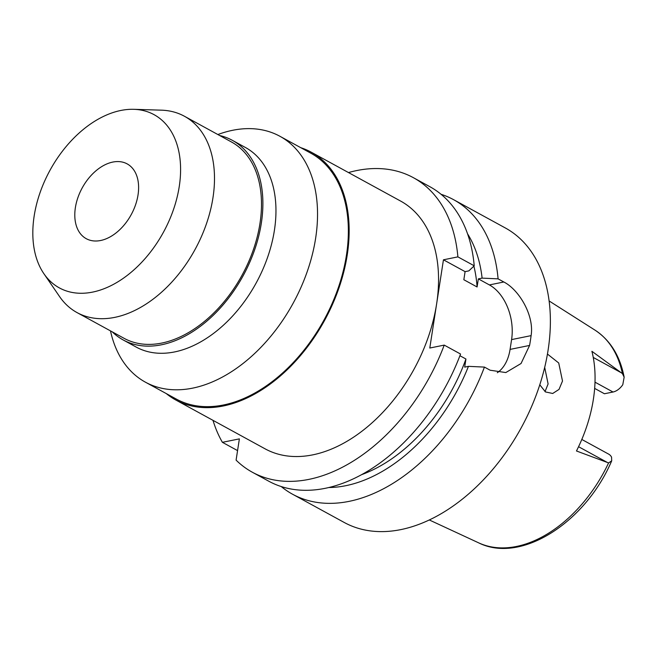 <?xml version="1.0" encoding="UTF-8"?>
<svg xmlns="http://www.w3.org/2000/svg" width="657" height="657" viewBox="0 0 657 657"><rect width="100%" height="100%" fill="white"/><g stroke="black" fill="none" stroke-linecap="round" stroke-linejoin="round"><path stroke-width="0.99" d="M624.15 377.167L622.417 373.603A121.34 79.448 -61.3 0 0 594.971 330.118C610.312 340.269 620.036 355.946 624.15 377.167L622.787 384.723A15.349 10.044 -61.3 0 1 613.014 392.015L604.44 393.757L594.651 388.402M622.417 373.603L591.908 351.298A123.697 80.992 -61.3 0 1 576.476 450.981L608.587 462.922L611.7 460.836L611.568 457.157A15.349 10.044 -61.3 0 0 608.678 454.135L581.806 439.451M539.783 384.805L545.441 391.925L552.709 393.477L559.025 389.404L562.499 381.035L558.721 362.993L547.437 354.049M361.662 474.641A146.536 95.938 -61.3 0 0 465.936 359.018L464.688 367.115L468.449 366.351L484.431 367.091A167.847 109.9 118.7 0 1 349.163 501.348A167.847 109.9 118.7 0 1 292.537 494.212L344.211 522.463A167.847 109.9 -61.3 0 0 400.836 529.608A167.847 109.9 -61.3 0 0 538.206 389.511A167.847 109.9 -61.3 0 0 505.274 227.93L453.601 199.679A167.847 109.9 118.7 0 1 498.088 278.855L482.107 278.116A153.976 100.817 118.7 0 0 467.529 233.785M292.537 494.212A167.847 109.9 118.7 0 1 281.221 486.55M468.449 366.351A153.976 100.817 118.7 0 1 345.828 485.687A153.976 100.817 118.7 0 1 328.771 487.535M473.886 266.126A146.536 95.938 -61.3 0 1 477.089 286.978L478.345 278.88L482.107 278.116M212.991 420.34A167.847 109.9 118.7 0 0 222.403 442.317L239.378 438.876L236.093 460.13A167.847 109.9 118.7 0 0 252.329 472.227L268.664 481.154A167.847 109.9 -61.3 0 0 325.297 488.299A167.847 109.9 -61.3 0 0 460.557 354.041L444.222 345.106L429.793 348.029L436.618 303.92A141.206 92.448 -61.3 0 0 400.614 201.067L311.213 152.178A141.206 92.448 118.7 0 1 338.913 288.111A141.206 92.448 118.7 0 1 223.355 405.969A141.206 92.448 118.7 0 1 175.715 399.957A141.206 92.448 118.7 0 1 166.278 393.584M175.715 399.957L265.116 448.846A141.206 92.448 -61.3 0 0 312.757 454.858A141.206 92.448 -61.3 0 0 436.618 303.92L443.45 259.802L465.09 271.637L463.842 279.734L477.089 286.978M444.222 345.106A167.847 109.9 118.7 0 1 308.962 479.364A167.847 109.9 118.7 0 1 252.329 472.227M478.345 278.88L489.391 284.924A42.631 28.21 -101.5 0 1 511.589 339.595L510.07 349.401A42.631 28.21 -101.5 0 1 497.316 372.724M459.916 355.724L465.936 359.018M348.489 172.561A167.847 109.9 118.7 0 1 356.767 170.549A167.847 109.9 118.7 0 1 413.393 177.694A167.847 109.9 118.7 0 1 457.888 256.871L443.45 259.802M465.09 271.637L468.852 270.873L474.223 265.806L457.888 256.871M474.223 265.806A167.847 109.9 -61.3 0 0 429.727 186.621L413.393 177.694M300.75 147.677A141.206 92.448 118.7 0 1 311.213 152.178M145.402 382.169L176.224 399.021A140.138 91.758 -61.3 0 0 223.503 404.983A140.138 91.758 -61.3 0 0 338.199 288.021A140.138 91.758 -61.3 0 0 310.695 153.114L279.882 136.262A140.138 91.758 118.7 0 1 307.377 271.16A140.138 91.758 118.7 0 1 192.682 388.131A140.138 91.758 118.7 0 1 145.402 382.169A140.138 91.758 118.7 0 1 110.491 330.89M217.869 134.537A140.138 91.758 118.7 0 1 232.603 130.3A140.138 91.758 118.7 0 1 279.882 136.262M123.155 339.94L136.229 347.093A113.76 74.487 -61.3 0 0 174.606 351.93A113.76 74.487 -61.3 0 0 267.711 256.977A113.76 74.487 -61.3 0 0 245.39 147.464L232.315 140.311A113.76 74.487 118.7 0 1 254.637 249.824A113.76 74.487 118.7 0 1 161.532 344.777A113.76 74.487 118.7 0 1 123.155 339.94A113.76 74.487 118.7 0 1 112.265 331.859M219.635 135.506A113.76 74.487 118.7 0 1 232.315 140.311M77.05 312.601L124.05 338.306A111.895 73.264 -61.3 0 0 161.803 343.061A111.895 73.264 -61.3 0 0 253.38 249.668A111.895 73.264 -61.3 0 0 231.42 141.953L184.428 116.248A111.895 73.264 118.7 0 1 206.38 223.963A111.895 73.264 118.7 0 1 114.803 317.364A111.895 73.264 118.7 0 1 77.05 312.601A111.895 73.264 118.7 0 1 59.524 296.512L43.888 273.698A98.706 64.632 118.7 0 1 45.9 178.351A98.706 64.632 118.7 0 1 120.765 110.483A98.706 64.632 118.7 0 1 133.773 109.317A98.706 64.632 118.7 0 1 177.645 194.965A98.706 64.632 118.7 0 1 92.653 292.094A98.706 64.632 118.7 0 1 43.888 273.698M133.773 109.317L161.417 110.171A111.895 73.264 118.7 0 1 184.428 116.248M112.782 162.074A42.631 27.906 -61.3 0 0 77.887 197.65A42.631 27.906 -61.3 0 0 86.256 238.688A42.631 27.906 -61.3 0 0 100.636 240.503A42.631 27.906 -61.3 0 0 135.523 204.918A42.631 27.906 -61.3 0 0 127.162 163.889A42.631 27.906 -61.3 0 0 112.782 162.074M544.686 367.362L548.102 383.959L545.031 391.638M484.431 367.091L490.163 370.228L505.816 372.56L521.042 363.518L529.583 345.442A167.847 109.9 118.7 0 0 531.102 335.637C534.461 315.303 518.8 289.532 503.82 281.993L498.088 278.855M441.044 194.283A167.847 109.9 118.7 0 1 453.601 199.679M222.403 442.317L237.563 450.603M611.7 460.836C585.428 522.479 521.116 564.108 478.649 542.846A121.34 79.448 -61.3 0 0 516.517 546.452A121.34 79.448 -61.3 0 0 608.587 462.922M593.255 357.449L621.333 372.798M613.014 392.015L594.996 382.169M607.446 462.503L578.562 446.711M489.391 284.924L503.82 281.993M510.07 349.401L529.583 345.442M531.102 335.637L511.589 339.595M478.649 542.846L429.317 519.966M594.971 330.118L549.088 300.939"/></g></svg>
